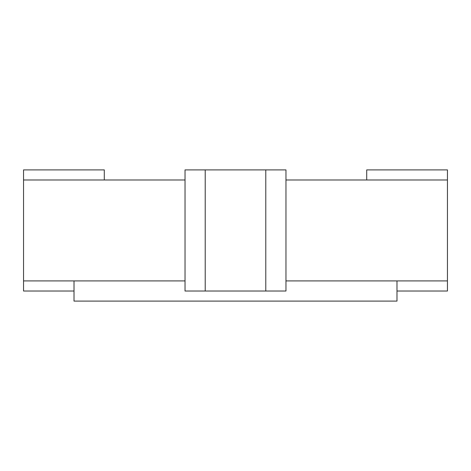 <?xml version="1.0" encoding="UTF-8"?>
<svg xmlns="http://www.w3.org/2000/svg" width="471" height="471" viewBox="0 0 471 471"><rect width="100%" height="100%" fill="white"/><g stroke="black" fill="none" stroke-linecap="round" stroke-linejoin="round"><path stroke-width="0.71" d="M23.55 179.987L185.038 179.987L185.038 280.916L23.55 280.916L23.55 169.896L104.291 169.896L104.291 179.987M285.962 179.987L447.45 179.987L447.45 280.916L285.962 280.916L285.962 179.987M265.779 291.013L285.962 291.013L285.962 169.896L265.779 169.896L265.779 291.013L185.038 291.013L185.038 169.896L265.779 169.896M205.221 291.013L205.221 169.896M74.012 291.013L23.55 291.013L23.55 280.916M396.988 291.013L447.45 291.013L447.45 280.916M366.709 179.987L366.709 169.896L447.45 169.896L447.45 179.987M396.988 280.916L396.988 301.104L74.012 301.104L74.012 280.916"/></g></svg>
